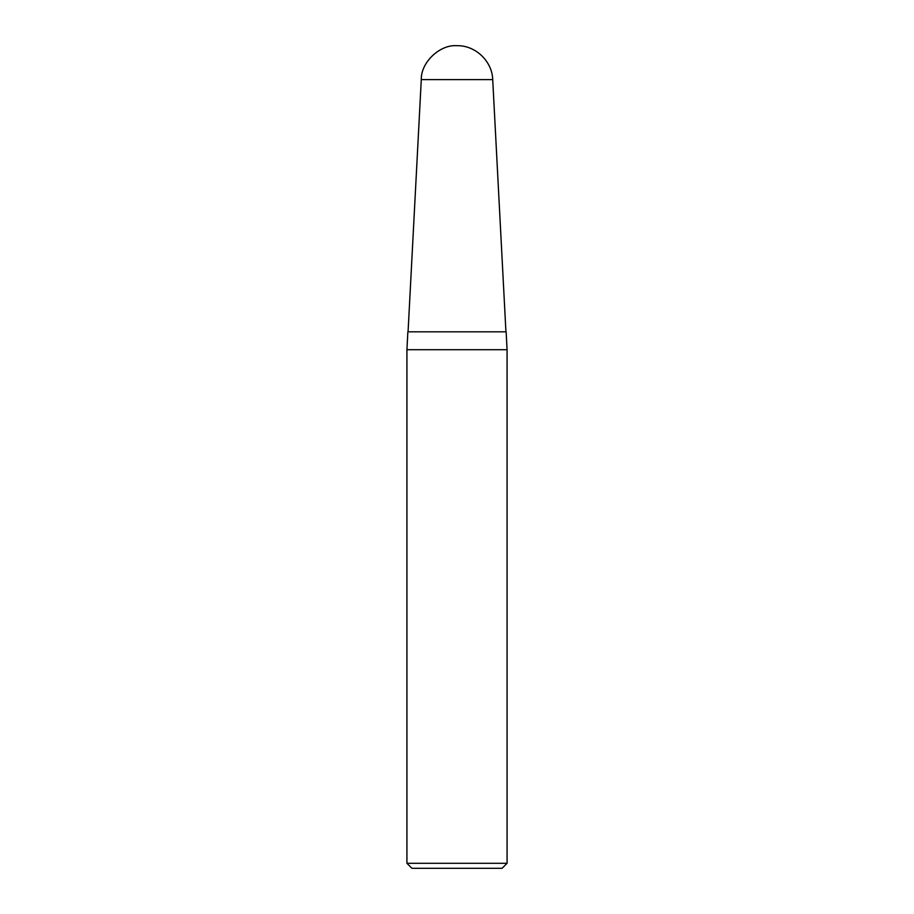 <?xml version="1.0" encoding="UTF-8"?>
<svg xmlns="http://www.w3.org/2000/svg" width="914" height="914" viewBox="0 0 914 914"><rect width="100%" height="100%" fill="white"/><g stroke="black" fill="none" stroke-linecap="round" stroke-linejoin="round"><path stroke-width="1.37" d="M407.861 331.816L506.139 331.816L507.076 349.708L406.924 349.708L407.861 331.816M406.924 349.708L406.924 863.296L411.94 868.3L502.06 868.3L507.076 863.296L507.076 349.708M406.924 863.296L507.076 863.296M421.285 79.598L408.067 331.816L421.285 79.598C420.771 62.415 439.874 44.283 457 45.7C439.874 44.283 420.771 62.415 421.285 79.598L492.715 79.598C492.212 61.192 475.406 45.243 457 45.7M505.933 331.816L492.715 79.598"/></g></svg>
